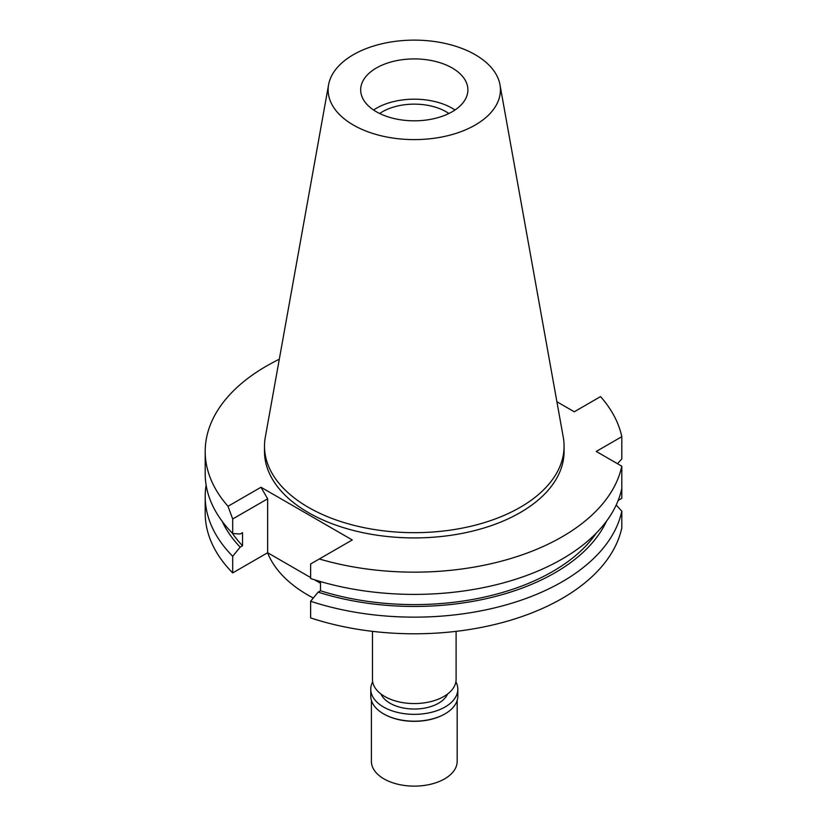 <?xml version="1.0" encoding="UTF-8"?>
<svg xmlns="http://www.w3.org/2000/svg" width="827" height="827" viewBox="0 0 827 827"><rect width="100%" height="100%" fill="white"/><g stroke="black" fill="none" stroke-linecap="round" stroke-linejoin="round"><path stroke-width="1.24" d="M376.378 67.979A53.61 30.95 0 0 0 360.675 89.864A53.61 30.95 0 0 0 393.766 118.468A53.61 30.95 0 0 0 452.193 111.748A53.61 30.95 0 0 0 467.896 89.864A53.61 30.95 0 0 0 434.795 61.27A53.61 30.95 0 0 0 376.378 67.979M373.566 110.001A53.61 30.95 180 0 1 376.378 108.254A53.61 30.95 180 0 1 455.005 110.001M448.896 113.506A45.03 25.999 0 0 0 382.436 111.759A45.03 25.999 0 0 0 379.676 113.506M372.47 631.352L372.47 679.422A41.815 24.138 0 0 0 398.283 701.72A41.815 24.138 0 0 0 443.851 696.489A41.815 24.138 0 0 0 456.101 679.422L456.101 631.352M267.607 552.756A150.328 86.794 0 0 0 313.299 598.024M618.183 500.418L621.801 498.319L621.801 481.676M228.014 506.279L232.697 518.984L232.697 533.529L240.181 534.015L242.549 532.65L242.549 545.779L240.181 547.143L232.697 556.271A209.086 120.711 180 0 1 205.199 496.438L205.199 513.081A209.086 120.711 0 0 0 232.697 572.915L267.648 552.736L267.648 498.805L260.981 487.248L228.014 506.279A209.086 120.711 180 0 1 205.199 451.439A209.086 120.711 180 0 1 266.439 366.082A209.086 120.711 180 0 1 279.299 359.249M320.483 583.242L314.446 579.748M310.632 577.556L267.648 552.736M621.801 511.189A209.086 120.711 180 0 1 562.133 581.794A209.086 120.711 180 0 1 310.632 601.27L310.632 617.914A209.086 120.711 0 0 0 562.133 598.438A209.086 120.711 0 0 0 621.801 527.833L621.801 511.189L616.198 505.039M621.801 466.201L621.801 488.437A209.086 120.711 0 0 1 562.133 559.042A209.086 120.711 0 0 1 310.632 578.528L310.632 563.983L319.305 558.98A209.086 120.711 180 0 0 562.133 536.795A209.086 120.711 180 0 0 621.801 466.201L596.246 451.439L621.801 436.687L621.801 458.933L617.469 463.699M310.632 601.27L318.126 592.142L320.483 590.778L320.483 581.577M319.305 558.98L352.261 539.948L260.981 487.248M232.697 556.271L232.697 572.915M232.697 518.984L267.648 498.805M205.199 496.438A209.086 120.711 180 0 1 206.13 485.056M621.801 436.687A209.086 120.711 180 0 0 600.547 396.609L574.258 411.784L556.902 401.757M264.495 446.187L264.495 451.439A149.79 86.484 0 0 0 356.964 531.337A149.79 86.484 0 0 0 520.204 512.595A149.79 86.484 0 0 0 564.076 451.439L564.076 446.187A149.79 86.484 180 0 1 520.204 507.344A149.79 86.484 180 0 1 356.964 526.086A149.79 86.484 180 0 1 264.495 446.187A149.79 86.484 180 0 1 265.291 437.276L328.588 84.736A86.153 49.744 180 0 1 353.367 54.696A86.153 49.744 180 0 1 443.096 42.994A86.153 49.744 180 0 1 499.973 84.736A86.153 49.744 180 0 1 475.205 125.032A86.153 49.744 180 0 1 377.246 134.78A86.153 49.744 180 0 1 328.588 84.736M320.483 590.778A195.689 112.979 0 0 0 552.653 571.509A195.689 112.979 0 0 0 596.329 533.064M606.418 521.31A198.893 114.829 180 0 1 554.917 572.822A198.893 114.829 180 0 1 318.126 592.142M205.199 451.439L205.199 473.685A209.086 120.711 0 0 0 232.697 533.529M232.232 533.064A195.689 112.979 0 0 0 242.549 545.779M240.181 547.143A198.893 114.829 180 0 1 222.153 521.31M499.973 84.736L563.28 437.276A149.79 86.484 180 0 1 564.076 446.187M380.999 694.029A34.31 19.807 0 0 0 405.127 708.315A34.31 19.807 0 0 0 438.548 703.229A34.31 19.807 0 0 0 447.572 694.029M371.395 700.355L371.395 761.367A42.89 24.758 0 0 0 397.87 784.244A42.89 24.758 0 0 0 444.616 778.869A42.89 24.758 0 0 0 457.176 761.367L457.176 700.355M455.894 681.83A43.531 25.13 180 0 1 457.817 689.222A43.531 25.13 180 0 1 445.071 706.992A43.531 25.13 180 0 1 397.622 712.44A43.531 25.13 180 0 1 370.754 689.222L370.754 696.055A43.531 25.13 0 0 0 383.501 713.825A43.531 25.13 0 0 0 445.071 713.825L444.616 714.083A42.89 24.758 180 0 1 383.955 714.083A42.89 24.758 180 0 1 383.728 713.959M444.616 714.083L445.071 713.825A43.531 25.13 0 0 0 457.817 696.055L457.817 689.222M370.754 689.222A43.531 25.13 180 0 1 372.677 681.83"/></g></svg>
